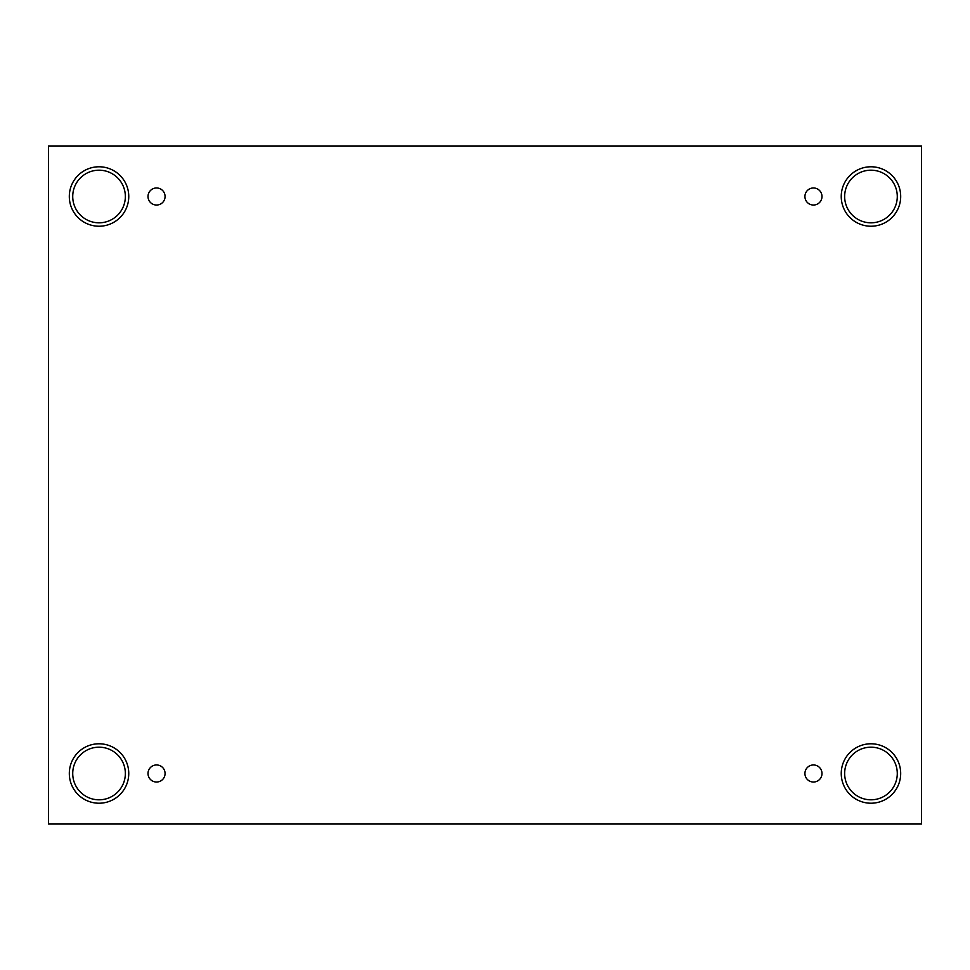 <?xml version="1.0" encoding="UTF-8"?>
<svg xmlns="http://www.w3.org/2000/svg" width="970" height="970" viewBox="0 0 970 970"><rect width="100%" height="100%" fill="white"/><g stroke="black" fill="none" stroke-linecap="round" stroke-linejoin="round"><path stroke-width="1.45" d="M921.5 145.961L48.5 145.961L48.5 824.039L921.5 824.039L921.5 145.961M156.546 782.026A8.524 8.524 0 0 1 149.15 769.234A8.524 8.524 0 0 1 163.93 769.234A8.524 8.524 0 0 1 156.546 782.026M813.454 782.026A8.524 8.524 0 0 1 806.07 769.234A8.524 8.524 0 0 1 820.85 769.234A8.524 8.524 0 0 1 813.454 782.026M813.454 205.034A8.524 8.524 0 0 1 806.07 192.242A8.524 8.524 0 0 1 820.85 192.242A8.524 8.524 0 0 1 813.454 205.034M156.546 205.034A8.524 8.524 0 0 1 149.15 192.242A8.524 8.524 0 0 1 163.93 192.242A8.524 8.524 0 0 1 156.546 205.034M870.963 803.221A29.73 29.73 0 0 1 845.222 758.637A29.73 29.73 0 0 1 896.704 758.637A29.73 29.73 0 0 1 870.963 803.221M99.037 803.221A29.73 29.73 0 0 1 73.296 758.637A29.73 29.73 0 0 1 124.778 758.637A29.73 29.73 0 0 1 99.037 803.221M99.037 226.228A29.73 29.73 0 0 1 73.296 181.632A29.73 29.73 0 0 1 124.778 181.632A29.73 29.73 0 0 1 99.037 226.228M870.963 226.228A29.73 29.73 0 0 1 845.222 181.632A29.73 29.73 0 0 1 896.704 181.632A29.73 29.73 0 0 1 870.963 226.228M844.652 196.498A26.311 26.311 0 0 1 884.119 173.715A26.311 26.311 0 0 1 884.119 219.293A26.311 26.311 0 0 1 844.652 196.498M72.726 196.498A26.311 26.311 0 0 1 112.193 173.715A26.311 26.311 0 0 1 112.193 219.293A26.311 26.311 0 0 1 72.726 196.498M72.726 773.502A26.311 26.311 0 0 1 112.193 750.707A26.311 26.311 0 0 1 112.193 796.285A26.311 26.311 0 0 1 72.726 773.502M844.652 773.502A26.311 26.311 0 0 1 884.119 750.707A26.311 26.311 0 0 1 884.119 796.285A26.311 26.311 0 0 1 844.652 773.502"/></g></svg>
